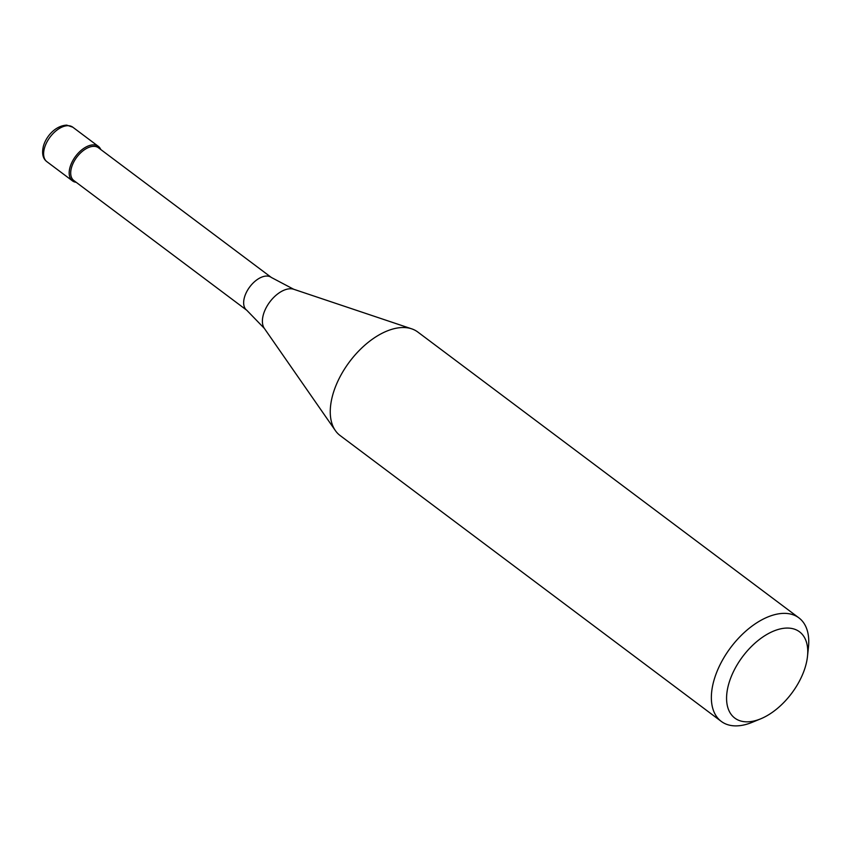 <?xml version="1.0" encoding="UTF-8"?>
<svg xmlns="http://www.w3.org/2000/svg" width="851" height="851" viewBox="0 0 851 851"><rect width="100%" height="100%" fill="white"/><g stroke="black" fill="none" stroke-linecap="round" stroke-linejoin="round"><path stroke-width="1.28" d="M76.175 182.305A21.573 12.244 -53.1 0 1 72.473 180.869A21.573 12.244 -53.1 0 1 73.367 159.637A21.573 12.244 -53.1 0 1 93.844 144.872A21.573 12.244 -53.1 0 1 98.354 146.361A21.573 12.244 -53.1 0 1 100.769 149.521A21.573 12.244 126.9 0 0 93.844 144.872A21.573 12.244 126.9 0 0 71.792 162.584A21.573 12.244 126.9 0 0 76.175 182.305M94.131 146.34A20.488 11.637 126.9 0 0 74.675 160.36A20.488 11.637 126.9 0 0 73.835 180.54L246.779 310.264A20.488 11.637 -53.1 0 1 247.63 290.085A20.488 11.637 -53.1 0 1 267.086 276.054A20.488 11.637 -53.1 0 1 271.373 277.479L98.418 147.755A20.488 11.637 126.9 0 0 94.131 146.34M798.887 617.858L417.788 332.018A64.708 36.742 126.9 0 0 411.682 328.837A64.708 36.742 126.9 0 0 404.236 327.539A64.708 36.742 126.9 0 0 345.995 366.781A64.708 36.742 126.9 0 0 335.368 430.585A64.708 36.742 126.9 0 0 340.134 435.552L721.244 721.382A64.708 36.742 -53.1 0 1 723.914 657.663A64.708 36.742 -53.1 0 1 785.345 613.38A64.708 36.742 -53.1 0 1 798.887 617.858A64.708 36.742 -53.1 0 1 808.45 647.356L807.493 656.398A53.921 30.615 -53.1 0 1 760.645 718.85A53.921 30.615 -53.1 0 1 746.104 721.818A53.921 30.615 -53.1 0 1 732.477 673.747A53.921 30.615 -53.1 0 1 788.228 628.081A53.921 30.615 -53.1 0 1 807.493 656.398M760.645 718.85L752.231 722.308A64.708 36.742 -53.1 0 1 734.785 725.871A64.708 36.742 -53.1 0 1 721.244 721.382M68.271 125.693A21.573 12.244 126.9 0 0 47.805 140.458A21.573 12.244 126.9 0 0 46.911 161.701C42.837 158.68 41.678 153.488 43.412 146.127C45.826 137.224 54.751 125.735 66.74 125.129L72.792 127.193A21.573 12.244 126.9 0 0 68.271 125.693M271.373 277.479L293.723 289.266A24.902 14.137 126.9 0 0 290.861 288.766A24.902 14.137 126.9 0 0 268.448 303.871A24.902 14.137 126.9 0 0 264.363 328.422L335.368 430.585M72.473 180.869L46.911 161.701M98.354 146.361L72.792 127.193M246.779 310.264L264.363 328.422M293.723 289.266L411.682 328.837"/></g></svg>
